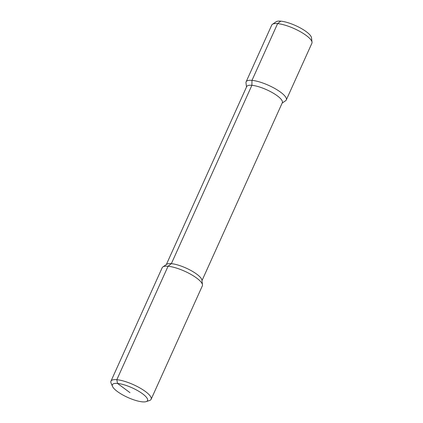 <?xml version="1.0" encoding="UTF-8"?>
<svg xmlns="http://www.w3.org/2000/svg" width="423" height="423" viewBox="0 0 423 423"><rect width="100%" height="100%" fill="white"/><g stroke="black" fill="none" stroke-linecap="round" stroke-linejoin="round"><path stroke-width="0.63" d="M146.178 401.617L149.589 400.486A22.033 6.038 -155.7 0 0 151.127 399.291A22.033 6.038 -155.7 0 0 139.981 388.002A22.033 6.038 -155.7 0 0 116.827 379.701A22.033 6.038 -155.7 0 0 110.963 381.16A22.033 6.038 -155.7 0 0 111.09 383.101L112.497 386.405A19.278 5.282 -155.7 0 0 124.505 395.87A19.278 5.282 -155.7 0 0 142.398 401.85A19.278 5.282 -155.7 0 0 146.178 401.617A19.278 5.282 -155.7 0 0 139.976 392.021A19.278 5.282 -155.7 0 0 117.515 383.434A19.278 5.282 -155.7 0 0 112.497 386.405M110.963 381.16L162.194 267.701A22.033 6.038 24.3 0 1 162.876 266.918A22.033 6.038 24.3 0 1 168.058 266.241A22.033 6.038 24.3 0 1 189.678 273.697A22.033 6.038 24.3 0 1 202.49 284.806A22.033 6.038 24.3 0 1 202.358 285.832L151.127 399.291M282.146 103.101L285.604 100.732A22.033 6.038 -155.7 0 0 286.286 99.955A22.033 6.038 -155.7 0 0 275.135 88.666A22.033 6.038 -155.7 0 0 251.986 80.359L251.886 85.309L171.357 263.661A19.553 5.356 -155.7 0 0 166.757 264.264L162.876 266.918M129.956 392.639L117.515 383.434L116.827 379.701L168.058 266.241L171.357 263.661A19.553 5.356 24.3 0 1 190.546 270.281A19.553 5.356 24.3 0 1 201.914 280.137L202.49 284.806M166.334 264.555L246.683 86.604A19.553 5.356 -155.7 0 1 251.886 85.309A19.553 5.356 24.3 0 1 272.433 92.679A19.553 5.356 24.3 0 1 282.326 102.694L201.977 280.645M280.772 21.15A19.648 5.383 24.3 0 1 300.055 27.796A19.648 5.383 24.3 0 1 311.481 37.705L312.037 42.194A22.033 6.038 24.3 0 0 299.225 31.085A22.033 6.038 24.3 0 0 277.599 23.63A22.033 6.038 -155.7 0 0 272.417 24.307L276.156 21.753A19.648 5.383 -155.7 0 1 280.772 21.15L277.599 23.63L251.986 80.359A22.033 6.038 -155.7 0 0 246.123 81.819A22.033 6.038 -155.7 0 0 245.99 82.85L246.503 87.006M312.037 42.194A22.033 6.038 24.3 0 1 311.899 43.225L286.286 99.955M272.417 24.307A22.033 6.038 -155.7 0 0 271.735 25.089L246.123 81.819"/></g></svg>
